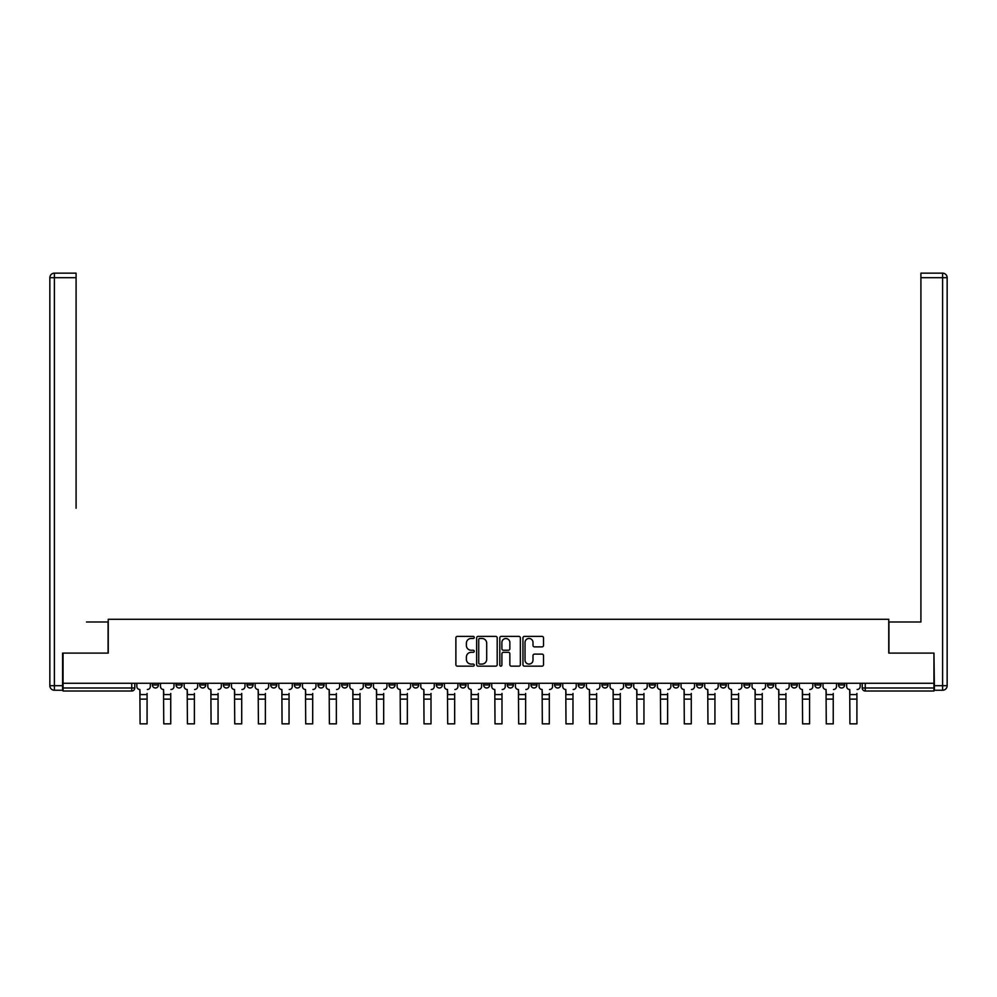 <?xml version="1.0" encoding="UTF-8"?>
<svg xmlns="http://www.w3.org/2000/svg" width="997" height="997" viewBox="0 0 997 997"><rect width="100%" height="100%" fill="white"/><g stroke="black" fill="none" stroke-linecap="round" stroke-linejoin="round"><path stroke-width="1.5" d="M474.236 637.432A1.047 1.047 0 0 0 473.189 636.385L457.374 636.385A1.483 1.483 0 0 0 455.878 637.868L455.878 664.675A1.483 1.483 0 0 0 457.374 666.158L473.189 666.158A1.047 1.047 0 0 0 474.236 665.124A1.047 1.047 0 0 0 473.189 664.077L471.145 664.077A4.761 4.761 0 0 1 466.384 659.316L466.384 657.085A4.761 4.761 0 0 1 471.145 652.312L473.189 652.312A1.047 1.047 0 0 0 474.236 651.278A1.047 1.047 0 0 0 473.189 650.231L471.145 650.231A4.761 4.761 0 0 1 466.384 645.47L466.384 643.239A4.761 4.761 0 0 1 471.145 638.466L473.189 638.466A1.047 1.047 0 0 0 474.236 637.432M791.232 683.281L791.232 684.939L797.301 684.939A3.028 3.028 0 0 1 794.26 687.98A3.028 3.028 0 0 1 791.232 684.939L791.232 683.281M767.565 683.281L767.565 684.939L773.635 684.939A3.028 3.028 0 0 1 770.606 687.98A3.028 3.028 0 0 1 767.565 684.939L767.565 683.281M625.605 683.281L625.605 684.939L631.674 684.939A3.028 3.028 0 0 1 628.633 687.98A3.028 3.028 0 0 1 625.605 684.939L625.605 683.281M601.939 683.281L601.939 684.939L608.008 684.939A3.028 3.028 0 0 1 604.98 687.98A3.028 3.028 0 0 1 601.939 684.939L601.939 683.281M578.285 683.281L578.285 684.939L584.342 684.939A3.028 3.028 0 0 1 581.313 687.98A3.028 3.028 0 0 1 578.285 684.939L578.285 683.281M530.952 683.281L530.952 684.939L537.022 684.939A3.028 3.028 0 0 1 533.993 687.98A3.028 3.028 0 0 1 530.952 684.939L530.952 683.281M483.632 684.939L483.632 683.281L483.632 684.939A3.028 3.028 0 0 0 486.673 687.98A3.028 3.028 0 0 1 483.632 684.939L489.701 684.939A3.028 3.028 0 0 1 486.673 687.98A3.028 3.028 0 0 0 489.701 684.939L489.701 683.281L489.701 684.939M459.978 684.939L459.978 683.281L459.978 684.939A3.028 3.028 0 0 0 463.007 687.98A3.028 3.028 0 0 1 459.978 684.939L466.048 684.939A3.028 3.028 0 0 1 463.007 687.98M436.312 684.939L436.312 683.281L436.312 684.939A3.028 3.028 0 0 0 439.353 687.98A3.028 3.028 0 0 1 436.312 684.939L442.381 684.939A3.028 3.028 0 0 1 439.353 687.98A3.028 3.028 0 0 0 442.381 684.939L442.381 683.281L442.381 684.939M412.658 683.281L412.658 684.939L418.715 684.939A3.028 3.028 0 0 1 415.687 687.98A3.028 3.028 0 0 1 412.658 684.939L412.658 683.281M388.992 683.281L388.992 684.939L395.061 684.939A3.028 3.028 0 0 1 392.02 687.98A3.028 3.028 0 0 1 388.992 684.939L388.992 683.281M365.326 683.281L365.326 684.939L371.395 684.939A3.028 3.028 0 0 1 368.367 687.98A3.028 3.028 0 0 1 365.326 684.939L365.326 683.281M341.672 684.939L341.672 683.281L341.672 684.939A3.028 3.028 0 0 0 344.7 687.98A3.028 3.028 0 0 1 341.672 684.939L347.741 684.939A3.028 3.028 0 0 1 344.7 687.98M294.352 684.939L294.352 683.281L294.352 684.939A3.028 3.028 0 0 0 297.38 687.98A3.028 3.028 0 0 1 294.352 684.939L300.409 684.939A3.028 3.028 0 0 1 297.38 687.98A3.028 3.028 0 0 0 300.409 684.939L300.409 683.281L300.409 684.939M270.685 684.939L270.685 683.281L270.685 684.939A3.028 3.028 0 0 0 273.714 687.98A3.028 3.028 0 0 1 270.685 684.939L276.755 684.939A3.028 3.028 0 0 1 273.714 687.98A3.028 3.028 0 0 0 276.755 684.939L276.755 683.281L276.755 684.939M247.032 684.939L247.032 683.281L247.032 684.939A3.028 3.028 0 0 0 250.06 687.98A3.028 3.028 0 0 1 247.032 684.939L253.088 684.939A3.028 3.028 0 0 1 250.06 687.98A3.028 3.028 0 0 0 253.088 684.939L253.088 683.281L253.088 684.939M223.365 684.939L223.365 683.281L223.365 684.939A3.028 3.028 0 0 0 226.394 687.98A3.028 3.028 0 0 1 223.365 684.939L229.435 684.939A3.028 3.028 0 0 1 226.394 687.98M199.699 683.281L199.699 684.939L205.768 684.939A3.028 3.028 0 0 1 202.74 687.98A3.028 3.028 0 0 1 199.699 684.939L199.699 683.281M176.045 684.939L176.045 683.281L176.045 684.939A3.028 3.028 0 0 0 179.074 687.98A3.028 3.028 0 0 1 176.045 684.939L182.115 684.939A3.028 3.028 0 0 1 179.074 687.98A3.028 3.028 0 0 0 182.115 684.939L182.115 683.281L182.115 684.939M542.007 646.879A1.483 1.483 0 0 0 543.502 645.395L543.502 637.868A1.483 1.483 0 0 0 542.007 636.385L524.447 636.385A1.483 1.483 0 0 0 522.951 637.868L522.951 664.675A1.483 1.483 0 0 0 524.447 666.158L542.007 666.158A1.483 1.483 0 0 0 543.502 664.675L543.502 655.59A1.483 1.483 0 0 0 542.007 654.107L534.492 654.107A1.483 1.483 0 0 0 532.996 655.59L532.996 660.089A3.988 3.988 0 0 1 529.021 664.077A3.988 3.988 0 0 1 525.033 660.089L525.033 642.454A3.988 3.988 0 0 1 529.021 638.466A3.988 3.988 0 0 1 532.996 642.454L532.996 645.395A1.483 1.483 0 0 0 534.492 646.879L542.007 646.879M66.388 273.153L54.399 273.153L76.084 273.153L66.388 273.153L76.084 273.153L76.084 277.702L54.399 277.702L54.399 685.699L62.587 685.699L62.587 653.097L108.249 653.097L108.249 619.274L888.751 619.274L888.751 653.097L933.952 653.097L933.952 683.281L63.048 683.281L63.048 687.98L134.782 687.98L134.782 683.281L134.782 687.98A3.028 3.028 0 0 1 131.754 691.008L63.048 691.008L63.048 687.98M63.048 653.097L63.048 683.281M497.191 637.868A1.483 1.483 0 0 0 495.708 636.385L478.136 636.385A1.483 1.483 0 0 0 476.653 637.868L476.653 664.675A1.483 1.483 0 0 0 478.136 666.158L495.708 666.158A1.483 1.483 0 0 0 497.191 664.675L497.191 637.868M501.292 636.385L518.864 636.385A1.483 1.483 0 0 1 520.347 637.868L520.347 664.675A1.483 1.483 0 0 1 518.864 666.158L511.336 666.158A1.483 1.483 0 0 1 509.853 664.675L509.853 653.808A1.483 1.483 0 0 0 508.358 652.312L503.373 652.312A1.483 1.483 0 0 0 501.89 653.808L501.89 665.124A1.047 1.047 0 0 1 500.843 666.158A1.047 1.047 0 0 1 499.809 665.124L499.809 637.868A1.483 1.483 0 0 1 501.292 636.385M862.218 683.281L862.218 687.98L933.952 687.98L933.952 691.008L865.246 691.008A3.028 3.028 0 0 1 862.218 687.98M933.952 683.281L933.952 687.98M844.621 683.281L844.621 684.939A3.028 3.028 0 0 1 841.58 687.98A3.028 3.028 0 0 1 838.552 684.939L844.621 684.939M838.552 683.281L838.552 684.939M820.955 683.281L820.955 684.939A3.028 3.028 0 0 1 817.926 687.98A3.028 3.028 0 0 1 814.885 684.939L820.955 684.939M814.885 683.281L814.885 684.939M797.301 683.281L797.301 684.939M773.635 683.281L773.635 684.939L773.635 683.281M749.968 683.281L749.968 684.939A3.028 3.028 0 0 1 746.94 687.98A3.028 3.028 0 0 1 743.912 684.939L749.968 684.939M743.912 683.281L743.912 684.939M726.314 683.281L726.314 684.939A3.028 3.028 0 0 1 723.286 687.98A3.028 3.028 0 0 1 720.245 684.939L726.314 684.939M720.245 683.281L720.245 684.939M702.648 683.281L702.648 684.939A3.028 3.028 0 0 1 699.62 687.98A3.028 3.028 0 0 1 696.591 684.939L702.648 684.939M696.591 683.281L696.591 684.939M678.994 683.281L678.994 684.939A3.028 3.028 0 0 1 675.954 687.98A3.028 3.028 0 0 1 672.925 684.939L678.994 684.939M672.925 683.281L672.925 684.939M655.328 683.281L655.328 684.939A3.028 3.028 0 0 1 652.3 687.98A3.028 3.028 0 0 1 649.259 684.939L655.328 684.939M649.259 683.281L649.259 684.939M631.674 683.281L631.674 684.939A3.028 3.028 0 0 1 628.633 687.98M608.008 683.281L608.008 684.939M584.342 684.939L584.342 683.281L584.342 684.939A3.028 3.028 0 0 1 581.313 687.98M560.688 683.281L560.688 684.939A3.028 3.028 0 0 1 557.647 687.98A3.028 3.028 0 0 1 554.619 684.939A3.028 3.028 0 0 0 557.647 687.98A3.028 3.028 0 0 0 560.688 684.939L554.619 684.939L554.619 683.281M537.022 684.939L537.022 683.281L537.022 684.939A3.028 3.028 0 0 1 533.993 687.98M513.368 683.281L513.368 684.939A3.028 3.028 0 0 1 510.327 687.98A3.028 3.028 0 0 1 507.299 684.939A3.028 3.028 0 0 0 510.327 687.98M507.299 683.281L507.299 684.939L513.368 684.939M466.048 683.281L466.048 684.939L466.048 683.281M418.715 684.939L418.715 683.281L418.715 684.939A3.028 3.028 0 0 1 415.687 687.98M395.061 684.939L395.061 683.281L395.061 684.939A3.028 3.028 0 0 1 392.02 687.98M371.395 684.939L371.395 683.281L371.395 684.939A3.028 3.028 0 0 1 368.367 687.98M347.741 683.281L347.741 684.939L347.741 683.281M324.075 684.939L324.075 683.281L324.075 684.939A3.028 3.028 0 0 1 321.046 687.98A3.028 3.028 0 0 1 318.006 684.939L324.075 684.939A3.028 3.028 0 0 1 321.046 687.98M318.006 683.281L318.006 684.939M229.435 683.281L229.435 684.939L229.435 683.281M205.768 684.939L205.768 683.281L205.768 684.939A3.028 3.028 0 0 1 202.74 687.98M158.448 684.939L158.448 683.281L158.448 684.939A3.028 3.028 0 0 1 155.42 687.98A3.028 3.028 0 0 1 152.379 684.939L158.448 684.939A3.028 3.028 0 0 1 155.42 687.98M152.379 683.281L152.379 684.939M131.754 683.281L131.754 691.008A3.028 3.028 0 0 0 134.782 687.98M479.781 638.466A1.047 1.047 0 0 0 478.734 639.513L478.734 663.03A1.047 1.047 0 0 0 479.781 664.077L481.937 664.077A4.761 4.761 0 0 0 486.698 659.316L486.698 643.239A4.761 4.761 0 0 0 481.937 638.466L479.781 638.466M509.853 642.529A3.988 3.988 0 0 0 505.865 638.541A3.988 3.988 0 0 0 501.89 642.529L501.89 648.748A1.483 1.483 0 0 0 503.373 650.231L508.358 650.231A1.483 1.483 0 0 0 509.853 648.748L509.853 642.529M147.07 699.121L140.091 699.121M136.838 686.459L136.838 683.281L136.838 686.459A3.028 3.028 0 0 0 139.867 689.5L140.091 693.438M139.867 689.5L140.091 723.847L147.07 723.847L147.07 693.438M150.335 686.459L150.335 683.281L150.335 686.459A3.028 3.028 0 0 1 147.294 689.5M147.07 723.847L140.091 723.847M170.736 699.121L163.757 699.121M160.492 686.459L160.492 683.281L160.492 686.459A3.028 3.028 0 0 0 163.533 689.5L163.757 693.438M163.533 689.5L163.757 723.847L170.736 723.847L170.736 693.438M173.989 686.459L173.989 683.281L173.989 686.459A3.028 3.028 0 0 1 170.961 689.5M194.39 699.121L187.424 699.121M184.158 686.459L184.158 683.281L184.158 686.459A3.028 3.028 0 0 0 187.187 689.5L187.424 693.438M187.187 689.5L187.424 723.847L194.39 723.847L194.39 693.438M197.655 686.459L197.655 683.281L197.655 686.459A3.028 3.028 0 0 1 194.627 689.5M108.087 653.097L108.087 622.003L86.552 622.003M76.084 277.702L76.084 508.246M62.587 685.699L62.587 690.248L54.399 690.248A4.549 4.549 0 0 1 49.85 685.699L49.85 277.702A4.549 4.549 0 0 1 54.399 273.153A4.549 4.549 0 0 0 49.85 277.702A4.549 4.549 0 0 1 54.399 273.153A4.549 4.549 0 0 0 49.85 277.702L54.399 277.702L54.399 273.153M910.448 622.003L920.916 622.003L920.916 273.153L942.601 273.153L920.916 273.153M888.913 653.097L888.913 622.003L920.916 622.003L920.916 508.246M934.413 685.699L942.601 685.699L942.601 277.702L947.15 277.702A4.549 4.549 0 0 0 942.601 273.153A4.549 4.549 0 0 1 947.15 277.702L947.15 685.699A4.549 4.549 0 0 1 942.601 690.248L934.413 690.248L933.952 653.097M170.736 723.847L163.757 723.847M194.39 723.847L187.424 723.847M218.056 699.121L211.077 699.121M207.812 686.459L207.812 683.281L207.812 686.459A3.028 3.028 0 0 0 210.853 689.5L211.077 693.438M210.853 689.5L211.077 723.847L218.056 723.847L218.056 693.438M221.322 686.459L221.322 683.281L221.322 686.459A3.028 3.028 0 0 1 218.281 689.5M241.723 699.121L234.744 699.121M231.478 686.459L231.478 683.281L231.478 686.459A3.028 3.028 0 0 0 234.507 689.5L234.744 693.438M234.507 689.5L234.744 723.847L241.723 723.847L241.723 693.438M244.975 686.459L244.975 683.281L244.975 686.459A3.028 3.028 0 0 1 241.947 689.5M265.376 699.121L258.397 699.121M255.145 686.459L255.145 683.281L255.145 686.459A3.028 3.028 0 0 0 258.173 689.5L258.397 693.438M258.173 689.5L258.397 723.847L265.376 723.847L265.376 693.438M268.642 686.459L268.642 683.281L268.642 686.459A3.028 3.028 0 0 1 265.601 689.5M218.056 723.847L211.077 723.847M241.723 723.847L234.744 723.847M265.376 723.847L258.397 723.847M289.043 699.121L282.064 699.121M278.799 686.459L278.799 683.281L278.799 686.459A3.028 3.028 0 0 0 281.839 689.5L282.064 693.438M281.839 689.5L282.064 723.847L289.043 723.847L289.043 693.438M292.295 686.459L292.295 683.281L292.295 686.459A3.028 3.028 0 0 1 289.267 689.5M289.043 723.847L282.064 723.847M312.697 699.121L305.718 699.121M302.465 686.459L302.465 683.281L302.465 686.459A3.028 3.028 0 0 0 305.493 689.5L305.718 693.438M305.493 689.5L305.718 723.847L312.697 723.847L312.697 693.438M315.962 686.459L315.962 683.281L315.962 686.459A3.028 3.028 0 0 1 312.933 689.5M312.697 723.847L305.718 723.847M336.363 699.121L329.384 699.121M326.119 686.459L326.119 683.281L326.119 686.459A3.028 3.028 0 0 0 329.16 689.5L329.384 693.438M329.16 689.5L329.384 723.847L336.363 723.847L336.363 693.438M339.628 686.459L339.628 683.281L339.628 686.459A3.028 3.028 0 0 1 336.587 689.5M336.363 723.847L329.384 723.847M360.017 699.121L353.05 699.121M349.785 686.459L349.785 683.281L349.785 686.459A3.028 3.028 0 0 0 352.813 689.5L353.05 693.438M352.813 689.5L353.05 723.847L360.017 723.847L360.017 693.438M363.282 686.459L363.282 683.281L363.282 686.459A3.028 3.028 0 0 1 360.253 689.5M360.017 723.847L353.05 723.847M383.683 699.121L376.704 699.121M373.451 686.459L373.451 683.281L373.451 686.459A3.028 3.028 0 0 0 376.48 689.5L376.704 693.438M376.48 689.5L376.704 723.847L383.683 723.847L383.683 693.438M386.948 686.459L386.948 683.281L386.948 686.459A3.028 3.028 0 0 1 383.907 689.5M383.683 723.847L376.704 723.847M407.349 699.121L400.37 699.121M397.105 686.459L397.105 683.281L397.105 686.459A3.028 3.028 0 0 0 400.146 689.5L400.37 693.438M400.146 689.5L400.37 723.847L407.349 723.847L407.349 693.438M410.602 686.459L410.602 683.281L410.602 686.459A3.028 3.028 0 0 1 407.574 689.5M407.349 723.847L400.37 723.847M431.003 699.121L424.024 699.121M420.771 686.459L420.771 683.281L420.771 686.459A3.028 3.028 0 0 0 423.8 689.5L424.024 693.438M423.8 689.5L424.024 723.847L431.003 723.847L431.003 693.438M434.268 686.459L434.268 683.281L434.268 686.459A3.028 3.028 0 0 1 431.227 689.5M431.003 723.847L424.024 723.847M454.669 699.121L447.69 699.121M444.425 686.459L444.425 683.281L444.425 686.459A3.028 3.028 0 0 0 447.466 689.5L447.69 693.438M447.466 689.5L447.69 723.847L454.669 723.847L454.669 693.438M457.922 686.459L457.922 683.281L457.922 686.459A3.028 3.028 0 0 1 454.894 689.5M454.669 723.847L447.69 723.847M478.323 699.121L471.357 699.121M468.092 686.459L468.092 683.281L468.092 686.459A3.028 3.028 0 0 0 471.12 689.5L471.357 693.438M471.12 689.5L471.357 723.847L478.323 723.847L478.323 693.438M481.588 686.459L481.588 683.281L481.588 686.459A3.028 3.028 0 0 1 478.56 689.5M478.323 723.847L471.357 723.847M501.99 699.121L495.011 699.121M491.745 686.459L491.745 683.281L491.745 686.459A3.028 3.028 0 0 0 494.786 689.5L495.011 693.438M494.786 689.5L495.011 723.847L501.99 723.847L501.99 693.438M505.255 686.459L505.255 683.281L505.255 686.459A3.028 3.028 0 0 1 502.214 689.5M501.99 723.847L495.011 723.847M525.643 699.121L518.677 699.121M515.412 686.459L515.412 683.281L515.412 686.459A3.028 3.028 0 0 0 518.44 689.5L518.677 693.438M518.44 689.5L518.677 723.847L525.643 723.847L525.643 693.438M528.909 686.459L528.909 683.281L528.909 686.459A3.028 3.028 0 0 1 525.88 689.5M525.643 723.847L518.677 723.847M549.31 699.121L542.331 699.121M539.078 686.459L539.078 683.281L539.078 686.459A3.028 3.028 0 0 0 542.106 689.5L542.331 693.438M542.106 689.5L542.331 723.847L549.31 723.847L549.31 693.438M552.575 686.459L552.575 683.281L552.575 686.459A3.028 3.028 0 0 1 549.534 689.5M549.31 723.847L542.331 723.847M572.976 699.121L565.997 699.121M562.732 686.459L562.732 683.281L562.732 686.459A3.028 3.028 0 0 0 565.773 689.5L565.997 693.438M565.773 689.5L565.997 723.847L572.976 723.847L572.976 693.438M576.229 686.459L576.229 683.281L576.229 686.459A3.028 3.028 0 0 1 573.2 689.5M572.976 723.847L565.997 723.847M596.63 699.121L589.651 699.121M586.398 686.459L586.398 683.281L586.398 686.459A3.028 3.028 0 0 0 589.426 689.5L589.651 693.438M589.426 689.5L589.651 723.847L596.63 723.847L596.63 693.438M599.895 686.459L599.895 683.281L599.895 686.459A3.028 3.028 0 0 1 596.854 689.5M596.63 723.847L589.651 723.847M620.296 699.121L613.317 699.121M610.052 686.459L610.052 683.281L610.052 686.459A3.028 3.028 0 0 0 613.093 689.5L613.317 693.438M613.093 689.5L613.317 723.847L620.296 723.847L620.296 693.438M623.549 686.459L623.549 683.281L623.549 686.459A3.028 3.028 0 0 1 620.52 689.5M620.296 723.847L613.317 723.847M643.95 699.121L636.983 699.121M633.718 686.459L633.718 683.281L633.718 686.459A3.028 3.028 0 0 0 636.747 689.5L636.983 693.438M636.747 689.5L636.983 723.847L643.95 723.847L643.95 693.438M647.215 686.459L647.215 683.281L647.215 686.459A3.028 3.028 0 0 1 644.187 689.5M643.95 723.847L636.983 723.847M667.616 699.121L660.637 699.121M657.372 686.459L657.372 683.281L657.372 686.459A3.028 3.028 0 0 0 660.413 689.5L660.637 693.438M660.413 689.5L660.637 723.847L667.616 723.847L667.616 693.438M670.881 686.459L670.881 683.281L670.881 686.459A3.028 3.028 0 0 1 667.84 689.5M667.616 723.847L660.637 723.847M691.282 699.121L684.303 699.121M681.038 686.459L681.038 683.281L681.038 686.459A3.028 3.028 0 0 0 684.067 689.5L684.303 693.438M684.067 689.5L684.303 723.847L691.282 723.847L691.282 693.438M694.535 686.459L694.535 683.281L694.535 686.459A3.028 3.028 0 0 1 691.507 689.5M691.282 723.847L684.303 723.847M714.936 699.121L707.957 699.121M704.705 686.459L704.705 683.281L704.705 686.459A3.028 3.028 0 0 0 707.733 689.5L707.957 693.438M707.733 689.5L707.957 723.847L714.936 723.847L714.936 693.438M718.201 686.459L718.201 683.281L718.201 686.459A3.028 3.028 0 0 1 715.161 689.5M714.936 723.847L707.957 723.847M738.603 699.121L731.624 699.121M728.358 686.459L728.358 683.281L728.358 686.459A3.028 3.028 0 0 0 731.399 689.5L731.624 693.438M731.399 689.5L731.624 723.847L738.603 723.847L738.603 693.438M741.855 686.459L741.855 683.281L741.855 686.459A3.028 3.028 0 0 1 738.827 689.5M738.603 723.847L731.624 723.847M762.256 699.121L755.277 699.121M752.025 686.459L752.025 683.281L752.025 686.459A3.028 3.028 0 0 0 755.053 689.5L755.277 693.438M755.053 689.5L755.277 723.847L762.256 723.847L762.256 693.438M765.522 686.459L765.522 683.281L765.522 686.459A3.028 3.028 0 0 1 762.493 689.5M762.256 723.847L755.277 723.847M785.923 699.121L778.944 699.121M775.678 686.459L775.678 683.281L775.678 686.459A3.028 3.028 0 0 0 778.719 689.5L778.944 693.438M778.719 689.5L778.944 723.847L785.923 723.847L785.923 693.438M789.188 686.459L789.188 683.281L789.188 686.459A3.028 3.028 0 0 1 786.147 689.5M785.923 723.847L778.944 723.847M809.576 699.121L802.61 699.121M799.345 686.459L799.345 683.281L799.345 686.459A3.028 3.028 0 0 0 802.373 689.5L802.61 693.438M802.373 689.5L802.61 723.847L809.576 723.847L809.576 693.438M812.842 686.459L812.842 683.281L812.842 686.459A3.028 3.028 0 0 1 809.813 689.5M809.576 723.847L802.61 723.847M833.243 699.121L826.264 699.121M823.011 686.459L823.011 683.281L823.011 686.459A3.028 3.028 0 0 0 826.039 689.5L826.264 693.438M826.039 689.5L826.264 723.847L833.243 723.847L833.243 693.438M836.508 686.459L836.508 683.281L836.508 686.459A3.028 3.028 0 0 1 833.467 689.5M833.243 723.847L826.264 723.847M856.909 699.121L849.93 699.121M846.665 686.459L846.665 683.281L846.665 686.459A3.028 3.028 0 0 0 849.706 689.5L849.93 693.438M849.706 689.5L849.93 723.847L856.909 723.847L856.909 693.438M860.162 686.459L860.162 683.281L860.162 686.459A3.028 3.028 0 0 1 857.133 689.5M856.909 723.847L849.93 723.847M865.246 683.281L865.246 691.008M147.07 694.573L140.091 694.573M54.399 690.248L54.399 685.699L49.85 685.699M942.601 273.153L942.601 277.702L920.916 277.702M947.15 685.699L942.601 685.699L942.601 690.248M170.736 694.573L163.757 694.573M194.39 694.573L187.424 694.573M218.056 694.573L211.077 694.573M241.723 694.573L234.744 694.573M265.376 694.573L258.397 694.573M289.043 694.573L282.064 694.573M312.697 694.573L305.718 694.573M336.363 694.573L329.384 694.573M360.017 694.573L353.05 694.573M383.683 694.573L376.704 694.573M407.349 694.573L400.37 694.573M431.003 694.573L424.024 694.573M454.669 694.573L447.69 694.573M478.323 694.573L471.357 694.573M501.99 694.573L495.011 694.573M525.643 694.573L518.677 694.573M549.31 694.573L542.331 694.573M572.976 694.573L565.997 694.573M596.63 694.573L589.651 694.573M620.296 694.573L613.317 694.573M643.95 694.573L636.983 694.573M667.616 694.573L660.637 694.573M691.282 694.573L684.303 694.573M714.936 694.573L707.957 694.573M738.603 694.573L731.624 694.573M762.256 694.573L755.277 694.573M785.923 694.573L778.944 694.573M809.576 694.573L802.61 694.573M833.243 694.573L826.264 694.573M856.909 694.573L849.93 694.573"/></g></svg>
